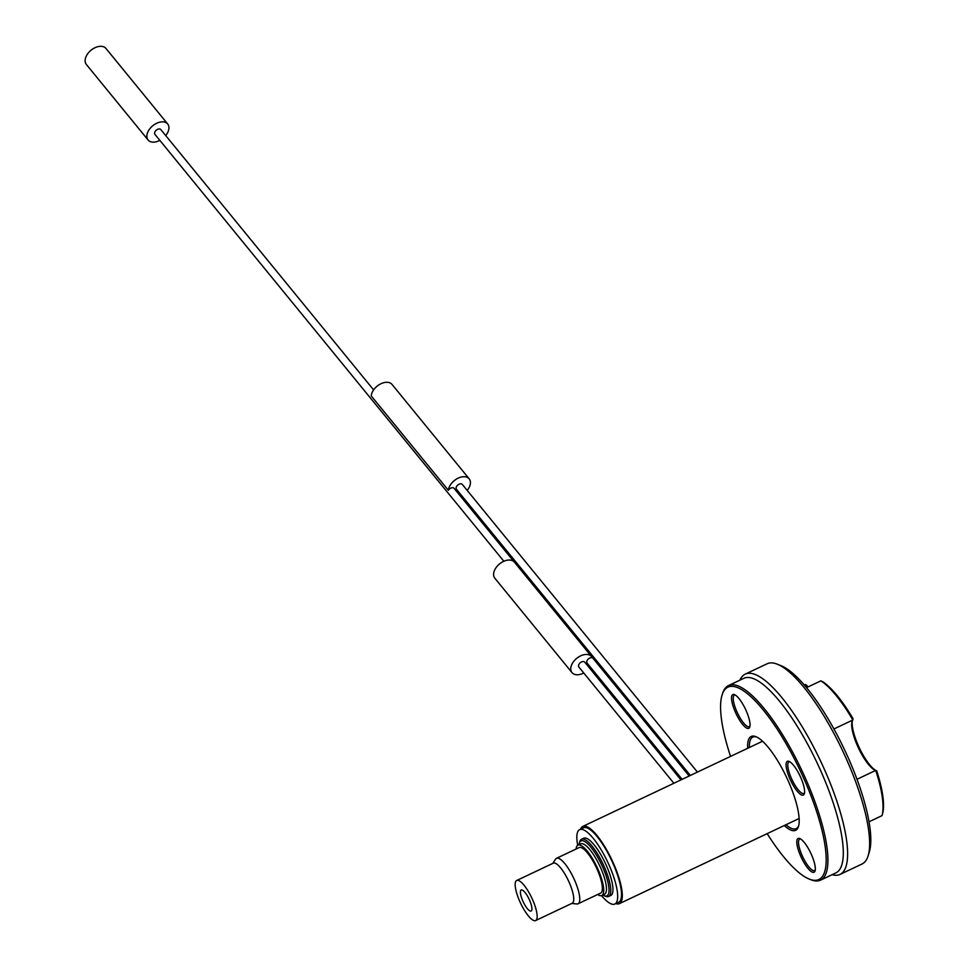 <?xml version="1.0" encoding="UTF-8"?>
<svg xmlns="http://www.w3.org/2000/svg" width="969" height="969" viewBox="0 0 969 969"><rect width="100%" height="100%" fill="white"/><g stroke="black" fill="none" stroke-linecap="round" stroke-linejoin="round"><path stroke-width="1.45" d="M580.588 829.21A42.733 11.919 64.7 0 1 582.817 826.4A42.733 11.919 64.7 0 1 583.483 826.169A42.733 11.919 64.7 0 1 612.42 861.066A42.733 11.919 64.7 0 1 619.409 903.641A42.733 11.919 64.7 0 1 615.824 903.58M514.212 561.923L454.086 488.352A3.803 2.422 140.7 0 0 448.368 490.302L371.2 395.885A12.658 8.079 -39.3 0 1 380.03 384.208A12.658 8.079 -39.3 0 1 392.021 384.427L469.19 478.843A12.658 8.079 -39.3 0 1 467.203 490.411M449.81 495.123A12.658 8.079 -39.3 0 1 449.58 494.868L372.411 400.451A12.658 8.079 -39.3 0 1 372.205 400.185M448.368 490.302A12.658 8.079 -39.3 0 1 457.198 478.625A12.658 8.079 -39.3 0 1 469.19 478.843M461.317 495.22A12.658 8.079 -39.3 0 1 460.154 495.789M577.706 845.307A41.158 11.483 64.7 0 1 579.644 829.646L583.483 827.829A41.158 11.483 64.7 0 1 584.137 827.599A41.158 11.483 64.7 0 1 611.996 861.211A41.158 11.483 64.7 0 1 618.731 902.212L614.879 904.029A41.158 11.483 64.7 0 1 601.531 895.622M579.644 829.646A41.158 11.483 64.7 0 1 580.286 829.428A41.158 11.483 64.7 0 1 608.157 863.028A41.158 11.483 64.7 0 1 614.879 904.029M579.292 843.175L579.777 841.613A31.65 8.83 64.7 0 1 581.509 839.275L583.713 838.233A31.65 8.83 64.7 0 1 584.21 838.064A31.65 8.83 64.7 0 1 605.637 863.912A31.65 8.83 64.7 0 1 610.809 895.453L608.617 896.495A31.65 8.83 64.7 0 1 608.12 896.664A31.65 8.83 64.7 0 1 605.71 896.349L604.184 895.731A30.39 8.479 -115.3 0 0 606.497 896.034A30.39 8.479 -115.3 0 0 600.041 861.574A30.39 8.479 -115.3 0 0 579.292 843.175A30.39 8.479 -115.3 0 0 578.977 844.677M581.509 839.275A31.65 8.83 64.7 0 1 582.006 839.106A31.65 8.83 64.7 0 1 603.445 864.954A31.65 8.83 64.7 0 1 608.617 896.495M602.827 895.029A30.39 8.479 -115.3 0 0 604.184 895.731M576.119 849.014A27.859 7.776 64.7 0 1 577.972 845.15L580.722 843.854A27.859 7.776 64.7 0 1 581.158 843.696A27.859 7.776 64.7 0 1 600.017 866.443A27.859 7.776 64.7 0 1 604.571 894.205L601.822 895.501A27.859 7.776 64.7 0 1 597.667 894.496M577.972 845.15A27.859 7.776 64.7 0 1 578.408 845.004A27.859 7.776 64.7 0 1 597.279 867.752A27.859 7.776 64.7 0 1 601.822 895.501M552.802 863.391L555.588 859.128A25.17 7.025 64.7 0 1 556.497 858.304L579.123 847.584A25.17 7.025 64.7 0 1 579.523 847.451A25.17 7.025 64.7 0 1 596.565 867.994A25.17 7.025 64.7 0 1 600.671 893.079L578.057 903.786A25.17 7.025 64.7 0 1 576.834 903.968L571.771 903.435M556.497 858.304A25.17 7.025 64.7 0 1 556.896 858.171A25.17 7.025 64.7 0 1 573.939 878.713A25.17 7.025 64.7 0 1 578.057 903.786M516.683 880.494L553.275 863.161A22.154 6.177 64.7 0 1 553.614 863.04A22.154 6.177 64.7 0 1 568.621 881.136A22.154 6.177 64.7 0 1 572.243 903.217L535.651 920.55A22.154 6.177 64.7 0 1 520.583 903.169A22.154 6.177 64.7 0 1 516.683 880.494A22.154 6.177 64.7 0 1 517.022 880.373A22.154 6.177 64.7 0 1 532.029 898.469A22.154 6.177 64.7 0 1 535.651 920.55M521.37 889.966A11.616 3.246 64.7 0 1 529.183 899.317A11.616 3.246 64.7 0 1 531.206 910.981A11.616 3.246 64.7 0 1 523.236 901.909A11.616 3.246 64.7 0 1 521.261 889.99A11.616 3.246 64.7 0 1 521.37 889.966M785.956 824.74A50.654 14.135 -115.3 0 0 795.404 828.919A50.654 14.135 -115.3 0 0 796.191 828.64A50.654 14.135 -115.3 0 0 798.71 825.661M756.728 737.046A50.654 14.135 -115.3 0 0 752.828 737.094A50.654 14.135 -115.3 0 0 749.364 747.499M840.075 874.401L862.059 863.997A110.793 30.911 -115.3 0 0 868.127 855.833A110.793 30.911 -115.3 0 0 842.558 750.636A110.793 30.911 -115.3 0 0 777.344 664.213A110.793 30.911 -115.3 0 0 768.926 663.135A110.793 30.911 -115.3 0 0 767.182 663.741L745.209 674.145A110.793 30.911 64.7 0 1 746.942 673.54A110.793 30.911 64.7 0 1 821.966 764.02A110.793 30.911 64.7 0 1 840.075 874.401A110.793 30.911 64.7 0 1 838.342 875.019A110.793 30.911 64.7 0 1 832.092 874.692M777.344 664.213L781.159 665.764A107.632 30.027 64.7 0 1 844.508 749.703A107.632 30.027 64.7 0 1 869.338 851.896L868.127 855.833M857.008 779.282L875.71 770.416A79.143 22.081 -115.3 0 1 881.996 815.644L869.06 821.773M881.996 815.644L882.638 813.5A77.871 21.73 64.7 0 0 876.727 770.852L875.71 770.416A28.174 7.861 64.7 0 1 875.14 770.222A28.174 7.861 64.7 0 1 858.57 748.238A28.174 7.861 64.7 0 1 852.066 721.493A28.174 7.861 64.7 0 1 852.841 720.003L833.897 728.979M820.852 680.856L822.911 681.837A77.871 21.73 64.7 0 1 853.083 718.744L852.841 720.003A79.143 22.081 -115.3 0 0 820.852 680.856L806.487 687.663M807.044 687.396A28.174 7.861 64.7 0 1 805.481 684.502L804.294 685.059M805.481 684.502L807.032 685.592A29.445 8.212 -115.3 0 0 807.819 687.033M852.345 720.779A29.445 8.212 -115.3 0 0 859.697 748.613A29.445 8.212 -115.3 0 0 876.497 770.767M739.928 680.153A110.793 30.911 64.7 0 1 745.209 674.145M722.05 695.1L722.535 693.538A107.632 30.027 64.7 0 1 728.434 685.604L743.817 678.312A107.632 30.027 64.7 0 1 745.5 677.719A107.632 30.027 64.7 0 1 818.381 765.619A107.632 30.027 64.7 0 1 835.981 872.851L820.598 880.131A107.632 30.027 64.7 0 1 818.902 880.724A107.632 30.027 64.7 0 1 810.726 879.67L809.2 879.053A106.36 29.676 -115.3 0 0 817.279 880.094A106.36 29.676 -115.3 0 0 794.701 759.478A106.36 29.676 -115.3 0 0 722.05 695.1A106.36 29.676 -115.3 0 0 730.553 756.401M728.434 685.604A107.632 30.027 64.7 0 1 730.117 685.01A107.632 30.027 64.7 0 1 802.998 772.899A107.632 30.027 64.7 0 1 820.598 880.131M800.588 838.972A17.406 4.857 -115.3 0 0 799.691 839.093A17.406 4.857 -115.3 0 0 802.538 856.439A17.406 4.857 -115.3 0 0 814.335 870.659A17.406 4.857 -115.3 0 0 814.602 870.562A17.406 4.857 -115.3 0 0 815.256 869.944M789.868 761.816A17.406 4.857 -115.3 0 0 788.984 761.937A17.406 4.857 -115.3 0 0 791.83 779.282A17.406 4.857 -115.3 0 0 803.616 793.502A17.406 4.857 -115.3 0 0 803.895 793.405A17.406 4.857 -115.3 0 0 804.549 792.799M735.301 695.064A17.406 4.857 -115.3 0 0 734.417 695.185A17.406 4.857 -115.3 0 0 737.264 712.53A17.406 4.857 -115.3 0 0 749.049 726.75A17.406 4.857 -115.3 0 0 749.328 726.653A17.406 4.857 -115.3 0 0 749.982 726.035M803.047 795.174A18.677 5.208 64.7 0 1 789.299 777.417A18.677 5.208 64.7 0 1 789.057 761.392A18.677 5.208 64.7 0 1 800.043 775.963A18.677 5.208 64.7 0 1 804.355 793.696A18.677 5.208 64.7 0 1 803.047 795.174M748.48 728.422A18.677 5.208 64.7 0 1 734.732 710.652A18.677 5.208 64.7 0 1 734.49 694.64A18.677 5.208 64.7 0 1 745.476 709.199A18.677 5.208 64.7 0 1 749.788 726.932A18.677 5.208 64.7 0 1 748.48 728.422M813.754 872.33A18.677 5.208 64.7 0 1 800.006 854.561A18.677 5.208 64.7 0 1 799.764 838.548A18.677 5.208 64.7 0 1 810.762 853.108A18.677 5.208 64.7 0 1 815.074 870.84A18.677 5.208 64.7 0 1 813.754 872.33M767.157 833.643A106.36 29.676 -115.3 0 0 809.2 879.053M747.68 748.286A51.914 14.487 64.7 0 1 755.941 736.694A51.914 14.487 64.7 0 1 786.501 777.186A51.914 14.487 64.7 0 1 798.48 826.484A51.914 14.487 64.7 0 1 794.822 830.59A51.914 14.487 64.7 0 1 784.272 825.527M690.364 775.442L456.447 489.26A3.803 2.422 -39.3 0 1 457.852 484.984A3.803 2.422 -39.3 0 1 462.322 484.452L697.438 772.099M503.868 561.269L154.955 134.4A3.803 2.422 -39.3 0 1 156.36 130.112A3.803 2.422 -39.3 0 1 160.842 129.592L373.622 389.913M682.128 779.355L587.105 663.111A3.803 2.422 -39.3 0 1 588.074 659.235A3.803 2.422 -39.3 0 1 592.362 657.83A12.658 8.079 -39.3 0 0 591.611 656.594A12.658 8.079 -39.3 0 0 576.7 658.351A12.658 8.079 -39.3 0 0 572.001 672.619A12.658 8.079 -39.3 0 0 583.738 672.971M159.824 140.36A12.658 8.079 -39.3 0 1 159.11 140.723A12.658 8.079 -39.3 0 1 148.087 140.008L86.362 64.475A12.658 8.079 -39.3 0 1 91.05 50.218A12.658 8.079 -39.3 0 1 105.96 48.45L167.698 123.984A12.658 8.079 -39.3 0 1 165.711 135.551M148.087 140.008A12.658 8.079 -39.3 0 1 152.787 125.74A12.658 8.079 -39.3 0 1 167.698 123.984M673.879 783.255L578.868 667.011A3.803 2.422 -39.3 0 1 580.274 662.735A3.803 2.422 -39.3 0 1 584.755 662.202L680.953 779.9M572.001 672.619L494.832 578.202A12.658 8.079 -39.3 0 1 499.532 563.946A12.658 8.079 -39.3 0 1 514.442 562.177L591.611 656.594M590.412 667.144A12.658 8.079 -39.3 0 1 589.624 668.162M619.409 903.641L799.146 818.49M582.817 826.4L762.542 741.249M591.817 656.861L689.201 775.999"/></g></svg>
